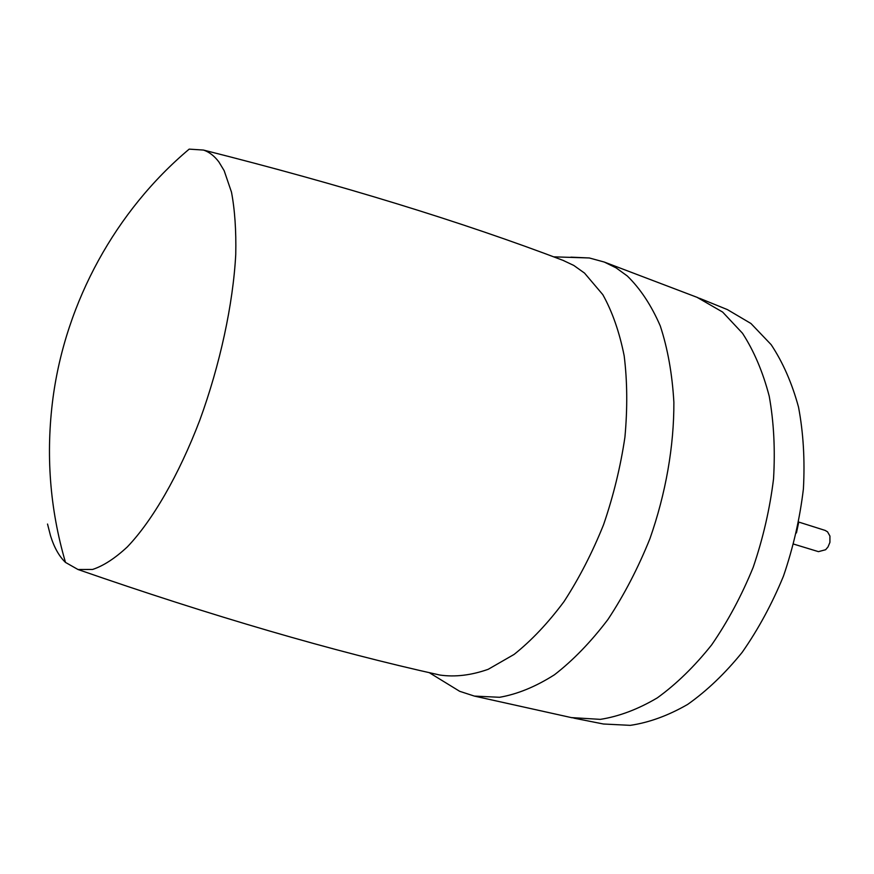 <?xml version="1.0" encoding="UTF-8"?>
<svg xmlns="http://www.w3.org/2000/svg" width="874" height="874" viewBox="0 0 874 874"><rect width="100%" height="100%" fill="white"/><g stroke="black" fill="none" stroke-linecap="round" stroke-linejoin="round"><path stroke-width="1.31" d="M65.495 562.419C49.796 508.832 45.634 453.999 52.997 397.91C65.834 301.628 115.86 210.798 189.188 149.126L203.5 150.066C209.236 152 214.359 155.954 218.871 161.93L224.159 170.67L231.479 192.105C234.822 209.793 236.253 230.55 235.751 254.389C233.096 304.108 220.084 364.644 199.742 420.328C178.755 475.314 152.327 520.806 127.32 546.916C114.986 558.377 103.427 565.882 92.611 569.444L77.972 569.498L65.495 562.419C59.137 556.334 54.155 547.463 50.528 535.773L47.524 524.05M438.977 674.837L439.928 675.056C455.103 677.219 471.195 675.307 488.216 669.298L514.098 654.418C531.468 640.576 548.107 622.965 564.014 601.574C579.134 578.304 592.332 552.652 603.595 524.619C613.461 495.776 620.562 466.64 624.921 437.208C627.565 408.267 627.324 381.151 624.178 355.849C619.458 332.131 612.335 311.734 602.809 294.647L584.531 273.103L573.759 265.423L563.031 260.365M429.156 672.598L459.658 691.301L474.374 696.086L499.567 697.288C517.43 694.185 535.74 686.669 554.487 674.75C573.147 660.296 590.977 641.855 607.976 619.437C624.102 595.019 638.086 568.089 649.939 538.646C665.824 493.417 674.072 446.013 673.876 402.237C672.248 373.985 667.714 348.551 660.274 325.936C651.359 305.376 640.369 288.726 627.281 275.976L616.126 267.892L604.273 262.047L589.349 257.972L570.908 257.153M697.037 297.313L722.634 312.062L742.485 333.245C753.967 350.944 762.882 371.92 769.218 396.173C773.851 421.989 775.293 449.575 773.534 478.941C769.874 508.755 763.089 538.231 753.18 567.346C741.633 595.631 727.802 621.469 711.665 644.87C694.557 666.359 676.443 684.025 657.314 697.867C638.02 709.273 619.021 716.44 600.318 719.368L571.257 717.587M699.408 298.242L727.419 309.614L750.963 323.511L771.141 344.651C782.831 362.24 791.964 383.052 798.519 407.087C803.348 432.63 804.987 459.899 803.403 488.894C799.918 518.315 793.275 547.375 783.486 576.064C772.037 603.912 758.261 629.346 742.157 652.365C725.049 673.483 706.891 690.831 687.685 704.4C668.282 715.577 649.153 722.558 630.274 725.354L603.399 724L573.748 718.111M796.443 532.932L798.607 522.75M798.738 522.062L825.132 530.409L827.547 531.84L829.929 536.046L829.918 542.383L827.995 546.96L825.613 549.735L818.446 551.647L793.69 544.109M77.972 569.498C212.36 616.203 333.016 651.392 439.928 675.056M474.374 696.086L572.415 717.838M604.273 262.047L698.151 297.739M553.581 256.836L589.349 257.972M203.5 150.066C341.461 184.862 461.603 221.745 563.938 260.703"/></g></svg>
